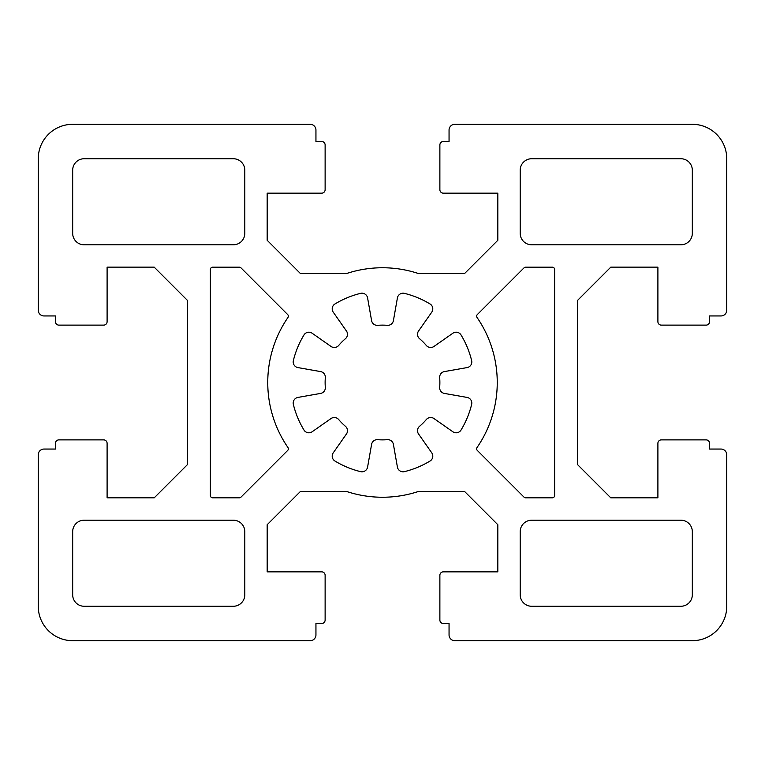 <?xml version="1.0" encoding="UTF-8"?>
<svg xmlns="http://www.w3.org/2000/svg" width="765" height="765" viewBox="0 0 765 765"><rect width="100%" height="100%" fill="white"/><g stroke="black" fill="none" stroke-linecap="round" stroke-linejoin="round"><path stroke-width="1.15" d="M287.946 447.515A114.75 114.75 0 0 1 287.946 317.485A2.295 2.295 0 0 0 287.678 314.568L240.965 267.846A2.295 2.295 0 0 0 239.34 267.176L212.67 267.176A2.295 2.295 0 0 0 210.375 269.471L210.375 495.529A2.295 2.295 0 0 0 212.67 497.824L239.34 497.824A2.295 2.295 0 0 0 240.965 497.154L287.678 450.442A2.295 2.295 0 0 0 287.946 447.515M477.054 447.515A2.295 2.295 0 0 0 477.322 450.442L524.035 497.154A2.295 2.295 0 0 0 525.66 497.824L552.33 497.824A2.295 2.295 0 0 0 554.625 495.529L554.625 269.471A2.295 2.295 0 0 0 552.33 267.176L525.66 267.176A2.295 2.295 0 0 0 524.035 267.846L477.322 314.568A2.295 2.295 0 0 0 477.054 317.485A114.75 114.75 0 0 1 477.054 447.515M418.551 433.984A5.738 5.738 0 0 1 419.545 426.315A57.375 57.375 0 0 0 426.315 419.545A5.738 5.738 0 0 1 433.984 418.551L452.842 431.756A5.738 5.738 0 0 0 461.046 430.026A91.8 91.8 0 0 0 471.642 404.436A5.738 5.738 0 0 0 467.071 397.418L444.398 393.42A5.738 5.738 0 0 1 439.674 387.291A57.375 57.375 0 0 0 439.674 377.719A5.738 5.738 0 0 1 444.398 371.589L467.071 367.592A5.738 5.738 0 0 0 471.642 360.573A91.8 91.8 0 0 0 461.046 334.974A5.738 5.738 0 0 0 452.842 333.244L433.984 346.449A5.738 5.738 0 0 1 426.315 345.455A57.375 57.375 0 0 0 419.545 338.685A5.738 5.738 0 0 1 418.551 331.016L431.756 312.158A5.738 5.738 0 0 0 430.026 303.963A91.8 91.8 0 0 0 404.436 293.358A5.738 5.738 0 0 0 397.408 297.939L393.411 320.602A5.738 5.738 0 0 1 387.281 325.326A57.375 57.375 0 0 0 377.719 325.326A5.738 5.738 0 0 1 371.589 320.602L367.592 297.939A5.738 5.738 0 0 0 360.564 293.358A91.8 91.8 0 0 0 334.974 303.963A5.738 5.738 0 0 0 333.244 312.158L346.449 331.016A5.738 5.738 0 0 1 345.455 338.685A57.375 57.375 0 0 0 338.685 345.455A5.738 5.738 0 0 1 331.016 346.449L312.158 333.244A5.738 5.738 0 0 0 303.963 334.974A91.8 91.8 0 0 0 293.358 360.573A5.738 5.738 0 0 0 297.939 367.592L320.602 371.589A5.738 5.738 0 0 1 325.326 377.719A57.375 57.375 0 0 0 325.326 387.291A5.738 5.738 0 0 1 320.602 393.411L297.939 397.418A5.738 5.738 0 0 0 293.358 404.436A91.8 91.8 0 0 0 303.963 430.026A5.738 5.738 0 0 0 312.158 431.756L331.016 418.551A5.738 5.738 0 0 1 338.685 419.545A57.375 57.375 0 0 0 345.455 426.315A5.738 5.738 0 0 1 346.449 433.984L333.244 452.842A5.738 5.738 0 0 0 334.974 461.046A91.8 91.8 0 0 0 360.564 471.642A5.738 5.738 0 0 0 367.592 467.071L371.589 444.398A5.738 5.738 0 0 1 377.719 439.674A57.375 57.375 0 0 0 387.281 439.674A5.738 5.738 0 0 1 393.411 444.398L397.408 467.071A5.738 5.738 0 0 0 404.436 471.642A91.8 91.8 0 0 0 430.026 461.046A5.738 5.738 0 0 0 431.756 452.842L418.551 433.984M244.8 233.325L244.8 170.213A11.475 11.475 0 0 0 233.325 158.738L84.15 158.738A11.475 11.475 0 0 0 72.675 170.213L72.675 233.325A11.475 11.475 0 0 0 84.15 244.8L233.325 244.8A11.475 11.475 0 0 0 244.8 233.325M520.2 170.213L520.2 233.325A11.475 11.475 0 0 0 531.675 244.8L680.85 244.8A11.475 11.475 0 0 0 692.325 233.325L692.325 170.213A11.475 11.475 0 0 0 680.85 158.738L531.675 158.738A11.475 11.475 0 0 0 520.2 170.213M520.2 531.675L520.2 594.788A11.475 11.475 0 0 0 531.675 606.263L680.85 606.263A11.475 11.475 0 0 0 692.325 594.788L692.325 531.675A11.475 11.475 0 0 0 680.85 520.2L531.675 520.2A11.475 11.475 0 0 0 520.2 531.675M346.679 491.513A114.75 114.75 0 0 0 418.321 491.513L464.632 491.513L497.824 524.714L497.824 571.847L443.318 571.847A3.443 3.443 0 0 0 439.875 575.29L439.875 620.042A3.443 3.443 0 0 0 443.318 623.485L449.055 623.485L449.055 634.95A5.738 5.738 0 0 0 454.793 640.688L692.325 640.688A34.425 34.425 0 0 0 726.75 606.263L726.75 454.793A5.738 5.738 0 0 0 721.013 449.055L709.538 449.055L709.538 443.318A3.443 3.443 0 0 0 706.095 439.875L661.343 439.875A3.443 3.443 0 0 0 657.9 443.318L657.9 497.824L610.766 497.824L577.575 464.632L577.575 300.377L610.805 267.138L657.9 267.138L657.9 321.683A3.443 3.443 0 0 0 661.343 325.125L706.095 325.125A3.443 3.443 0 0 0 709.538 321.683L709.538 315.945L721.013 315.945A5.738 5.738 0 0 0 726.75 310.207L726.75 158.738A34.425 34.425 0 0 0 692.325 124.312L454.793 124.312A5.738 5.738 0 0 0 449.055 130.05L449.055 141.525L443.318 141.525A3.443 3.443 0 0 0 439.875 144.968L439.875 189.72A3.443 3.443 0 0 0 443.318 193.163L497.824 193.163L497.824 240.287L464.632 273.488L418.321 273.488A114.75 114.75 0 0 0 346.679 273.488L300.368 273.488L267.176 240.287L267.176 193.163L321.683 193.163A3.443 3.443 0 0 0 325.125 189.72L325.125 144.968A3.443 3.443 0 0 0 321.683 141.525L315.945 141.525L315.945 130.05A5.738 5.738 0 0 0 310.207 124.312L72.675 124.312A34.425 34.425 0 0 0 38.25 158.738L38.25 310.207A5.738 5.738 0 0 0 43.988 315.945L55.463 315.945L55.463 321.683A3.443 3.443 0 0 0 58.905 325.125L103.658 325.125A3.443 3.443 0 0 0 107.1 321.683L107.1 267.138L154.195 267.138L187.425 300.377L187.425 464.632L154.234 497.824L107.1 497.824L107.1 443.318A3.443 3.443 0 0 0 103.658 439.875L58.905 439.875A3.443 3.443 0 0 0 55.463 443.318L55.463 449.055L43.988 449.055A5.738 5.738 0 0 0 38.25 454.793L38.25 606.263A34.425 34.425 0 0 0 72.675 640.688L310.207 640.688A5.738 5.738 0 0 0 315.945 634.95L315.945 623.485L321.683 623.485A3.443 3.443 0 0 0 325.125 620.042L325.125 575.29A3.443 3.443 0 0 0 321.683 571.847L267.176 571.847L267.176 524.714L300.368 491.513L346.679 491.513M244.8 594.788L244.8 531.675A11.475 11.475 0 0 0 233.325 520.2L84.15 520.2A11.475 11.475 0 0 0 72.675 531.675L72.675 594.788A11.475 11.475 0 0 0 84.15 606.263L233.325 606.263A11.475 11.475 0 0 0 244.8 594.788"/></g></svg>
